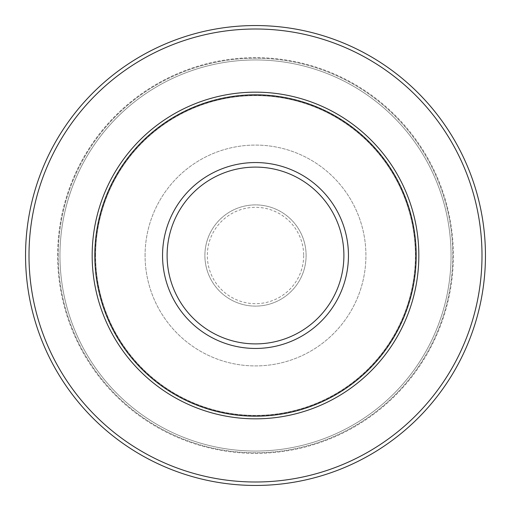 <?xml version="1.0" encoding="UTF-8"?>
<svg xmlns="http://www.w3.org/2000/svg" width="511" height="511" viewBox="0 0 511 511"><rect width="100%" height="100%" fill="white"/><g stroke="black" fill="none" stroke-linecap="round" stroke-linejoin="round"><path stroke-width="0.38" stroke-dasharray="2.56 1.92" d="M145.079 255.5A110.421 110.421 0 0 1 255.5 145.079A110.421 110.421 0 0 1 365.921 255.5A110.421 110.421 0 0 1 255.5 365.921A110.421 110.421 0 0 1 145.079 255.5A110.421 110.421 0 0 1 255.5 145.079A110.421 110.421 0 0 1 365.921 255.5A110.421 110.421 0 0 1 255.5 365.921A110.421 110.421 0 0 1 145.079 255.5M306.108 255.5A50.608 50.608 0 0 0 255.5 204.892A50.608 50.608 0 0 0 204.892 255.5A50.608 50.608 0 0 0 255.5 306.108A50.608 50.608 0 0 0 306.108 255.5A50.608 50.608 0 0 1 255.5 306.108A50.608 50.608 0 0 1 204.892 255.5A50.608 50.608 0 0 1 255.5 204.892A50.608 50.608 0 0 1 306.108 255.5M485.45 255.5A229.95 229.95 0 0 0 255.5 25.55A229.95 229.95 0 0 0 25.55 255.5A229.95 229.95 0 0 1 255.5 25.55A229.95 229.95 0 0 1 485.45 255.5A229.95 229.95 0 0 1 255.5 485.45A229.95 229.95 0 0 1 25.55 255.5A229.95 229.95 0 0 1 255.5 25.55A229.95 229.95 0 0 1 485.45 255.5A229.95 229.95 0 0 1 255.5 485.45A229.95 229.95 0 0 1 25.55 255.5A229.95 229.95 0 0 0 255.5 485.45A229.95 229.95 0 0 0 485.45 255.5A229.95 229.95 0 0 1 255.5 485.45A229.95 229.95 0 0 1 25.55 255.5M94.81 255.5A160.69 160.69 0 0 1 255.5 94.81A160.69 160.69 0 0 1 416.19 255.5A160.69 160.69 0 0 1 255.5 416.19A160.69 160.69 0 0 1 94.81 255.5M415.386 255.5A159.886 159.886 0 0 1 255.5 415.386A159.886 159.886 0 0 1 95.614 255.5A159.886 159.886 0 0 1 255.5 95.614A159.886 159.886 0 0 1 415.386 255.5A159.886 159.886 0 0 1 255.5 415.386A159.886 159.886 0 0 1 95.614 255.5A159.886 159.886 0 0 1 255.5 95.614A159.886 159.886 0 0 1 415.386 255.5A159.886 159.886 0 0 0 255.5 95.614A159.886 159.886 0 0 0 95.614 255.5A159.886 159.886 0 0 1 255.5 95.614A159.886 159.886 0 0 1 415.386 255.5M57.628 255.5A197.872 197.872 0 0 1 354.436 84.136A197.872 197.872 0 0 1 354.436 426.864A197.872 197.872 0 0 1 57.628 255.5M59.959 255.5A195.541 195.541 0 0 1 353.273 86.155A195.541 195.541 0 0 1 353.273 424.845A195.541 195.541 0 0 1 59.959 255.5A195.541 195.541 0 0 1 353.273 86.155A195.541 195.541 0 0 1 353.273 424.845A195.541 195.541 0 0 1 59.959 255.5A195.541 195.541 0 0 1 353.273 86.155A195.541 195.541 0 0 1 353.273 424.845A195.541 195.541 0 0 1 59.959 255.5A195.541 195.541 0 0 1 353.273 86.155A195.541 195.541 0 0 1 353.273 424.845A195.541 195.541 0 0 1 59.959 255.5M453.372 255.5A197.872 197.872 0 0 1 156.564 426.864A197.872 197.872 0 0 1 156.564 84.136A197.872 197.872 0 0 1 453.372 255.5M303.675 255.5A48.175 48.175 0 0 1 255.5 303.675A48.175 48.175 0 0 1 207.325 255.5A48.175 48.175 0 0 1 255.5 207.325A48.175 48.175 0 0 1 303.675 255.5M28.999 255.5A226.501 226.501 0 0 1 255.5 28.999A226.501 226.501 0 0 1 482.001 255.5A226.501 226.501 0 0 1 255.5 482.001A226.501 226.501 0 0 1 28.999 255.5M95.155 255.5A160.345 160.345 0 0 1 255.5 95.155A160.345 160.345 0 0 1 415.845 255.5A160.345 160.345 0 0 1 255.5 415.845A160.345 160.345 0 0 1 95.155 255.5M58.235 255.5A197.265 197.265 0 0 1 354.136 84.66A197.265 197.265 0 0 1 354.136 426.34A197.265 197.265 0 0 1 58.235 255.5A197.265 197.265 0 0 1 354.136 84.66A197.265 197.265 0 0 1 354.136 426.34A197.265 197.265 0 0 1 58.235 255.5"/><path stroke-width="0.77" d="M94.81 255.5A160.69 160.69 0 0 1 255.5 94.81A160.69 160.69 0 0 1 416.19 255.5A160.69 160.69 0 0 1 255.5 416.19A160.69 160.69 0 0 1 94.81 255.5M25.55 255.5A229.95 229.95 0 0 1 370.475 56.357A229.95 229.95 0 0 1 370.475 454.643A229.95 229.95 0 0 1 25.55 255.5M343.897 255.5A88.397 88.397 0 0 0 255.5 167.103A88.397 88.397 0 0 0 167.103 255.5A88.397 88.397 0 0 0 255.5 343.897A88.397 88.397 0 0 0 343.897 255.5M162.549 255.5A92.951 92.951 0 0 1 255.5 162.549A92.951 92.951 0 0 1 348.451 255.5A92.951 92.951 0 0 1 255.5 348.451A92.951 92.951 0 0 1 162.549 255.5M418.835 255.5A163.335 163.335 0 0 1 255.5 418.835A163.335 163.335 0 0 1 92.165 255.5A163.335 163.335 0 0 1 255.5 92.165A163.335 163.335 0 0 1 418.835 255.5M28.999 255.5A226.501 226.501 0 0 0 368.75 451.654A226.501 226.501 0 0 0 368.75 59.346A226.501 226.501 0 0 0 28.999 255.5"/></g></svg>
